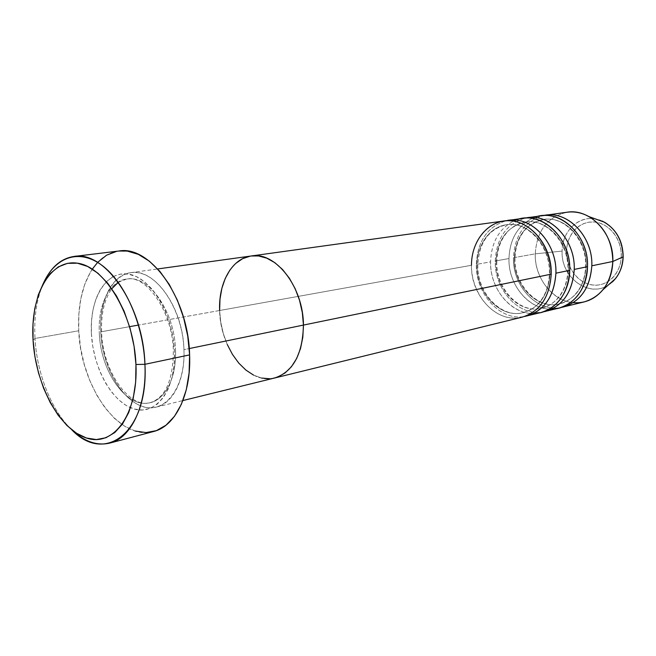 <?xml version="1.0" encoding="UTF-8"?>
<svg xmlns="http://www.w3.org/2000/svg" width="656" height="656" viewBox="0 0 656 656"><rect width="100%" height="100%" fill="white"/><g stroke="black" fill="none" stroke-linecap="round" stroke-linejoin="round"><path stroke-width="0.49" stroke-dasharray="3.28 2.46" d="M34.998 338.463L33.054 340.079L34.998 338.463C33.833 316.938 36.72 298.365 43.649 282.744C36.72 298.365 33.833 316.938 34.998 338.463L78.736 330.772L34.998 338.463C36.925 373.789 51.578 410.771 71.857 429.885C51.578 410.771 36.925 373.789 34.998 338.463M112.775 276.807L106.108 281.908L100.499 289.206L96.104 298.39L93.078 309.115L91.496 320.964L91.397 333.527C93.021 368.082 112.324 402.94 134.316 409.049C156.317 415.699 176.038 389.393 174.455 351.6L173.061 337.717L169.994 324.015L165.394 311.067L159.465 299.423L152.471 289.575L144.714 281.9L136.538 276.684L128.273 274.085L120.253 274.142L113.578 276.381M175.496 349.812C176.833 378.537 164.361 401.488 147.903 403.096C125.083 406.786 100.507 370.205 99.318 333.379C100.507 370.205 125.083 406.786 147.903 403.096C164.361 401.488 176.833 378.537 175.496 349.812C174.676 312.133 149.576 275.914 127.961 278.898C109.946 279.94 97.621 304.671 99.318 333.379C97.621 304.671 109.946 279.94 127.961 278.898C149.576 275.914 174.676 312.133 175.496 349.812M183.951 349.64C185.476 387.171 165.689 413.337 143.656 406.777C121.631 400.759 102.344 366.163 100.778 331.846C99.007 301.473 111.668 274.987 130.667 272.683C154.472 267.804 183.131 307.639 183.951 349.64L189.24 348.557L183.951 349.64C185.271 379.234 173.11 403.415 156.423 407.056C130.938 414.239 102.033 373.412 100.778 331.846L129.601 326.663L100.778 331.846C98.9 297.471 115.431 269.321 137.834 272.748C160.212 275.618 182.762 312.182 183.951 349.64M251.281 255.979L251.199 255.988C231.904 258.349 218.448 282.736 219.621 310.501L138.473 325.073L219.621 310.501C220.039 348.566 248.69 385.252 274.585 378.012C248.69 385.252 220.039 348.566 219.621 310.501L471.467 265.286C471.254 290.411 488.671 314.749 509.819 317.734C530.942 321.104 550.942 300.948 551.212 274.151M118.957 251.01C110.921 252.068 103.812 255.856 97.629 262.392M92.316 269.091C82.148 285.122 77.613 305.68 78.736 330.772C80.581 386.441 119.179 441.644 153.545 431.525M229.895 270.092L235.775 263.376L229.895 270.092M250.313 256.127L251.125 255.996L250.313 256.127M277.677 377.052L269.805 378.742L277.677 377.052M261.678 378.077L253.593 375.125L261.678 378.077M219.621 310.501L220.736 322.145L223.319 333.617L227.271 344.507L223.319 333.617L220.736 322.145L219.621 310.501L471.467 265.286C470.573 295.79 497.223 324.048 522.168 317.151M135.308 431.049L124.64 426.211L114.423 418.339L104.993 407.77L96.653 394.937L89.667 380.3L84.247 364.375L80.565 347.68L78.736 330.772L78.827 314.199L80.844 298.529L84.772 284.286L90.495 272.002L97.851 262.154M116.547 251.396L118.777 251.035M91.397 333.527L92.775 346.368L95.571 359.037L99.704 371.124L105.034 382.186L111.389 391.845L118.547 399.742L126.288 405.564L134.316 409.049L142.36 410.025L150.101 408.393L157.227 404.162L163.442 397.429L168.477 388.434L172.093 377.495L174.119 365.048L174.455 351.6C173.2 313.863 150.609 276.996 128.273 274.085C105.903 270.6 89.47 298.923 91.397 333.527M477.051 265.196C476.305 292.027 498.814 317.266 521.061 313.109C538.699 308.935 548.367 295.659 550.072 273.281C548.367 295.659 538.699 308.935 521.061 313.109C498.814 317.266 476.305 292.027 477.051 265.196C476.863 244.352 490.352 225.967 507.875 224.582C529.015 221.712 551.065 246.492 550.072 273.281C551.065 246.492 529.015 221.712 507.875 224.582C490.352 225.967 476.863 244.352 477.051 265.196M540.815 312.568C516.042 319.406 489.622 291.781 490.59 261.859C491.311 242.548 498.937 228.977 513.468 221.138C498.937 228.977 491.311 242.548 490.59 261.859L476.322 264.417C475.502 293.683 500.159 321.202 524.513 316.479C500.159 321.202 475.502 293.683 476.322 264.417C477.502 241.105 487.449 226.55 506.17 220.76C487.449 226.55 477.502 241.105 476.322 264.417L490.59 261.859C489.893 288.607 510.835 314.396 533.672 313.486M496.059 261.769C495.247 288.091 517.551 312.781 539.65 308.632C557.157 304.482 566.784 291.436 568.522 269.509C566.784 291.436 557.157 304.482 539.65 308.632C517.551 312.781 495.247 288.091 496.059 261.769C497.527 238.94 507.769 225.648 526.776 221.884C547.768 219.03 569.564 243.269 568.522 269.509C569.564 243.269 547.768 219.03 526.776 221.884C507.769 225.648 497.527 238.94 496.059 261.769M558.723 308.164C534.123 314.954 507.941 287.918 508.974 258.554C509.761 239.456 517.461 226.082 532.09 218.432C517.461 226.082 509.761 239.456 508.974 258.554L495.255 261.014C494.362 289.763 518.863 316.7 543.07 311.928C518.863 316.7 494.362 289.763 495.255 261.014C496.494 238.103 506.448 223.811 525.095 218.136C506.448 223.811 496.494 238.103 495.255 261.014L508.974 258.554C508.203 284.909 529.121 310.222 551.868 309.083M514.329 258.472C513.459 284.302 535.567 308.459 557.502 304.327C574.886 300.202 584.455 287.394 586.226 265.893C584.455 287.394 574.886 300.202 557.502 304.327C535.567 308.459 513.459 284.302 514.329 258.472C515.854 236.07 526.046 223.015 544.931 219.284C565.767 216.464 587.325 240.17 586.226 265.893C587.325 240.17 565.767 216.464 544.931 219.284C526.046 223.015 515.854 236.07 514.329 258.472M560.888 307.549C536.846 312.379 512.5 285.991 513.459 257.751C514.763 235.225 524.693 221.179 543.266 215.611C524.693 221.179 514.763 235.225 513.459 257.751L535.255 253.839C536.821 230.707 547.432 216.833 567.096 212.232C547.44 216.833 536.821 230.699 535.255 253.839L513.459 257.751C512.5 285.991 536.846 312.379 560.888 307.549M621.306 256.283C621.855 239.071 608.842 222.884 594.131 221.982C579.42 220.818 566.776 234.569 566.612 251.1L567.022 257.193L568.424 263.146L570.769 268.747L573.992 273.79L577.952 278.095L582.528 281.481L587.546 283.827L592.827 285.04L598.165 285.048L603.364 283.851L608.21 281.473L612.524 278.005L616.123 273.56L618.854 268.32L620.609 262.482L621.306 256.283L620.912 249.969L619.453 243.794L616.968 238.013L613.581 232.864L609.416 228.534L604.66 225.205L599.494 222.991L594.131 221.982L588.776 222.195L583.643 223.614L578.92 226.164L574.779 229.748L571.376 234.217L568.826 239.399L567.227 245.098L566.612 251.1C566.243 267.623 578.28 283.433 592.827 285.04C607.366 286.893 620.978 273.519 621.306 256.283M595.41 218.94C578.092 215.521 562.028 231.601 562.135 251.092C561.823 228.608 583.241 211.814 602.241 221.064M522.766 218.374L515.788 220.154M503.742 221.006C485.186 223.311 471.27 243.081 471.467 265.286M573.254 302.662C552.286 301.014 534.55 277.709 535.255 253.839L562.135 251.092L535.255 253.839C534.132 282.4 559.962 308.591 584.283 301.883M541.028 215.84L534.32 217.521M612.302 282.014C593.245 300.719 560.478 279.53 562.135 251.092C560.765 277.045 588.366 298.308 608.104 285.18M118.285 282.342L126.551 279.054C145.763 274.372 172.446 311.133 173.348 350.583C173.094 380.439 165.394 397.807 150.24 402.669C129.74 409 102.828 371.558 101.614 332.641C100.917 313.929 104.329 299.275 111.848 288.689M130.667 272.683L157.694 268.944M156.423 407.056L182.917 400.545M477.83 264.942C477.035 293.035 501.405 318.8 523.34 312.658C531.713 310.501 538.437 305.122 543.512 296.504C547.235 289.755 549.187 282.096 549.384 273.536C550.4 245.828 527.145 220.719 506.498 224.746C488.712 228.985 479.159 242.384 477.83 264.942M496.789 261.523C495.92 289.075 520.077 314.273 541.913 308.181C550.433 305.975 557.223 300.497 562.299 291.74C565.816 285.229 567.678 277.898 567.883 269.747C568.957 242.613 545.964 218.063 525.407 222.048C518.871 223.065 513.148 226.066 508.236 231.035C500.905 238.981 497.084 249.141 496.789 261.523M515.017 258.243C514.091 285.262 538.018 309.927 559.748 303.876C568.219 301.686 574.984 296.291 580.035 287.689C583.545 281.293 585.406 274.101 585.628 266.115C586.751 239.53 564.029 215.512 543.57 219.448C536.895 220.498 531.073 223.573 526.104 228.682C519.027 236.472 515.329 246.32 515.017 258.243"/><path stroke-width="0.98" d="M109.798 443.087C96.998 446.039 84.345 441.644 71.857 429.885C105.14 464.891 148.781 432.074 144.927 364.31C146.952 405.211 131.29 438.077 109.798 443.087L153.545 431.525C175.3 426.416 191.322 394.428 189.609 354.896L144.927 364.31L135.956 364.49C138.285 414.125 113.595 447.466 86.42 438.011C59.245 429.27 35.531 384.293 33.054 340.079L34.907 356.536L38.474 372.805L43.64 388.344L50.258 402.628L58.105 415.174L66.953 425.514L76.498 433.239L86.42 438.011L96.366 439.561L105.952 437.741L114.8 432.525L122.516 424.006L128.748 412.46L133.209 398.299L135.661 382.087L135.956 364.49L134.07 346.286L130.068 328.287L124.14 311.288L116.547 296.028L107.658 283.154L97.875 273.183L87.625 266.459L77.351 263.171L67.445 263.359L58.286 266.91L50.209 273.593L43.46 283.08L38.261 294.954L34.743 308.755L32.997 323.974L33.054 340.079C30.225 295.823 49.618 259.03 77.351 263.171C105.017 266.549 134.037 314.937 135.956 364.49L144.927 364.31C143.27 324.031 124.788 282.252 102.008 265.377C79.204 248.353 55.465 256.832 43.649 282.744C50.914 267.197 61.041 258.431 74.03 256.447C105.001 250.346 143.385 305.86 144.927 364.31L189.609 354.896C188.518 298.406 150.322 244.967 118.957 251.01L74.03 256.447M189.24 348.557L303.441 325.081C303.416 286.959 275.413 251.24 251.199 255.988C275.413 251.24 303.416 286.959 303.441 325.081L302.826 337.225L300.53 348.525L296.66 358.504L291.395 366.77L284.975 373.026L277.677 377.052L284.975 373.026L291.395 366.77L296.66 358.504L300.53 348.525L302.826 337.225L303.441 325.081L189.24 348.557M138.473 325.073L129.601 326.663L138.473 325.073M97.629 262.392L92.316 269.091M219.621 310.501L219.998 299.087L221.884 288.287L225.213 278.505L229.895 270.092L225.213 278.505L221.884 288.287L219.998 299.087L219.621 310.501C218.448 282.736 231.904 258.349 251.199 255.988L157.694 268.944M235.775 263.376L242.663 258.653L250.313 256.127L242.663 258.653L235.775 263.376M274.766 377.971L522.168 317.151C539.937 311.534 549.621 297.201 551.212 274.151L303.441 325.081C302.67 354.273 293.052 371.919 274.585 378.012C293.052 371.919 302.67 354.273 303.441 325.081L302.326 312.592L299.53 300.284L295.167 288.697L289.435 278.308L282.588 269.542L274.921 262.744L266.762 258.169L258.448 255.947L251.125 255.996L258.448 255.947L266.762 258.169L274.921 262.744L282.588 269.542L289.435 278.308L295.167 288.697L299.53 300.284L302.326 312.592L303.441 325.081L551.212 274.151C552.352 244.147 527.112 216.734 503.742 221.006L251.281 255.979M269.805 378.742L261.678 378.077L269.805 378.742M253.593 375.125L245.852 370.05L238.727 363.063L232.462 354.437L227.271 344.507L232.462 354.437L238.727 363.063L245.852 370.05L253.593 375.125M97.851 262.154L106.633 255.168L116.547 251.396M118.777 251.035L127.239 251.076L138.318 254.339L149.322 261.145L159.81 271.313L169.289 284.483L177.35 300.136L183.598 317.611L187.747 336.134L189.609 354.896L189.1 373.034L186.288 389.779L181.31 404.408L174.447 416.355L166.017 425.186L156.407 430.631L146.026 432.575L135.308 431.049M113.578 276.381L112.775 276.807M508.572 220.334L506.17 220.76C529.974 214.414 557.165 242.138 555.911 273.183C554.058 297.414 543.586 311.846 524.513 316.479L540.815 312.568C558.461 307.008 568.104 292.929 569.728 270.346C570.933 240.949 545.972 214.143 522.766 218.374L508.572 220.334C531.901 216.078 557.067 243.335 555.911 273.183L569.728 270.346L555.911 273.183C554.312 296.118 544.644 310.386 526.899 315.987M527.399 217.726L525.095 218.136C548.728 211.945 575.55 239.038 574.238 269.419C572.352 293.117 561.962 307.287 543.07 311.928L558.723 308.164C576.239 302.654 585.833 288.829 587.489 266.689C588.752 237.882 564.07 211.667 541.028 215.84L527.399 217.726C550.564 213.52 575.451 240.17 574.238 269.419L587.489 266.689L574.238 269.419C572.606 291.887 562.979 305.901 545.357 311.452M533.672 313.486C552.819 313.65 569.638 294.265 569.728 270.346C571.327 236.078 537.83 208.009 513.468 221.138L515.788 220.154M563.086 307.09C580.576 301.596 590.154 287.836 591.819 265.803L612.819 261.482C614.155 233.52 589.892 208.124 567.104 212.232C574.582 211.24 581.888 212.708 589.014 216.636C604.447 226.369 612.384 241.318 612.819 261.482L591.819 265.803C593.18 236.062 566.718 209.567 543.266 215.611L545.48 215.225C568.481 211.06 593.09 237.136 591.819 265.803C589.908 289.001 579.601 302.916 560.888 307.549L584.283 301.883C601.601 296.455 611.121 282.99 612.819 261.482L623.061 256.881C622.749 241.342 616.591 229.797 604.578 222.245L595.41 218.94M551.868 309.083C570.786 309.042 587.35 290.034 587.489 266.689C589.137 233.282 556.304 205.845 532.09 218.432L534.32 217.521M602.241 221.064C615.648 228.132 622.585 240.071 623.061 256.881L612.819 261.482C612.433 272.486 609.17 281.891 603.012 289.681C594.869 299.251 584.947 303.58 573.254 302.662M608.104 285.18L615.394 278.726C620.199 272.658 622.749 265.377 623.061 256.881C622.61 267.271 619.026 275.643 612.302 282.014M551.212 274.151C551.794 247.386 532.172 222.138 510.688 220.801C489.187 219.071 471.377 240.145 471.467 265.286M182.917 400.545L274.585 378.012M118.285 282.342L111.848 288.689M589.014 216.636L604.578 222.245C616.722 229.846 622.921 241.367 623.175 256.808C622.872 265.27 620.281 272.576 615.394 278.726L603.012 289.681M545.48 215.225L567.104 212.232"/></g></svg>
